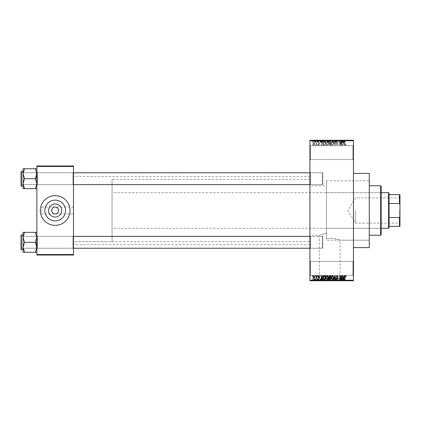 <?xml version="1.0" encoding="UTF-8"?>
<svg xmlns="http://www.w3.org/2000/svg" width="421" height="421" viewBox="0 0 421 421"><rect width="100%" height="100%" fill="white"/><g stroke="black" fill="none" stroke-linecap="round" stroke-linejoin="round"><path stroke-width="0.32" stroke-dasharray="2.1 1.58" d="M352.956 261.446L353.451 260.952L353.451 275.792L353.451 260.952L353.451 275.792L353.451 260.952L352.956 261.446L352.956 275.297L353.451 275.792L352.956 275.297L352.956 261.446L352.956 275.297L352.956 261.446L310.419 261.446L309.924 260.952L309.924 275.792L309.924 260.952L309.924 275.792L309.924 260.952L310.419 261.446L310.419 275.297L309.924 275.792L310.419 275.297L352.956 275.297L310.419 275.297L310.419 261.446L310.419 275.297L310.419 261.446L352.956 261.446M352.956 145.703L353.451 145.208L353.451 160.048L353.451 145.208L353.451 160.048L353.451 145.208L352.956 145.703L352.956 159.554L353.451 160.048L352.956 159.554L352.956 145.703L352.956 159.554L352.956 145.703L310.419 145.703L309.924 145.208L309.924 160.048L309.924 145.208L309.924 160.048L309.924 145.208L310.419 145.703L310.419 159.554L309.924 160.048L310.419 159.554L352.956 159.554L310.419 159.554L310.419 145.703L310.419 159.554L310.419 145.703L352.956 145.703M319.344 280.544L340.079 280.544L319.344 280.544L319.344 235.234L326.486 233.187L319.344 235.234L309.924 235.234L309.924 185.766L326.486 185.766L326.486 238.496L326.486 180.82L369.28 180.82L369.28 240.18L369.28 180.82L326.486 180.82L326.486 238.496C332.932 237.533 340.31 240.202 340.079 240.18C340.289 240.196 332.948 237.533 326.486 238.496L326.486 185.766M340.079 280.544L340.079 240.18L369.28 240.18L369.28 180.82L369.28 240.18L326.486 240.18L326.486 180.82L326.486 240.18M344.552 280.544L314.871 280.544L344.552 280.739M36.88 252.263L36.88 235.876L36.88 252.263L35.338 252.263L36.88 247.285L35.338 242.307L36.88 247.285L35.338 252.263L36.88 252.263L36.88 247.285L36.88 252.263L35.338 252.263L36.88 247.285L36.88 242.307L36.88 248.737L37.374 248.243L72.986 248.243L73.48 248.737L72.986 248.243L37.374 248.243L36.88 248.737L36.88 235.876L37.374 236.37L37.374 248.243L37.374 236.37L37.374 248.243L37.374 236.37L72.986 236.37L72.986 248.243L72.986 236.37L72.986 248.243L72.986 236.37L73.48 235.876L73.48 248.737L73.48 235.876L73.48 248.737L73.48 235.876L72.986 236.37L37.374 236.37L36.88 235.876L36.88 248.737L36.88 235.876L36.88 248.737L36.88 235.876L36.88 242.307L36.88 237.328L35.338 232.35L24.571 232.35L23.029 237.328L24.571 242.307L23.029 247.285L24.571 252.263L23.029 252.263L23.029 232.35L24.571 232.35L23.029 237.328L23.029 242.307L23.029 234.886L23.029 249.727L23.029 234.886L23.029 249.727L23.029 242.307L23.029 247.285L24.571 242.307L23.029 237.328L24.571 232.35L23.029 232.35L36.88 232.35L36.88 237.328L36.88 232.35L35.338 232.35L36.88 237.328L36.88 247.285L35.338 242.307L36.88 237.328L35.338 242.307L24.571 242.307L23.029 247.285L24.571 252.263L23.029 247.285L23.029 237.328L24.571 242.307L35.338 242.307L36.88 237.328L35.338 232.35L24.571 232.35M35.338 168.737L36.88 173.715L35.338 178.693L36.88 173.715L36.88 185.124L37.374 184.63L72.986 184.63L73.48 185.124L72.986 184.63L37.374 184.63L36.88 185.124L36.88 172.263L37.374 172.757L37.374 184.63L37.374 172.757L37.374 184.63L37.374 172.757L72.986 172.757L72.986 184.63L72.986 172.757L72.986 184.63L72.986 172.757L73.48 172.263L73.48 185.124L73.48 172.263L73.48 185.124L73.48 172.263L72.986 172.757L37.374 172.757L36.88 172.263L36.88 185.124L36.88 172.263L36.88 185.124L36.88 172.263L36.88 183.672L35.338 178.693L24.571 178.693L23.029 183.672L23.029 178.693L23.029 186.114L23.029 171.273L23.029 178.693L23.029 173.715L24.571 178.693L23.029 183.672L24.571 188.65L23.029 188.65L24.571 188.65L23.029 183.672L23.029 188.65L35.338 188.65L36.88 183.672L36.88 188.65L35.338 188.65L36.88 183.672L36.88 173.715L35.338 168.737L24.571 168.737L23.029 173.715L23.029 168.737L24.571 168.737L23.029 173.715L24.571 178.693L23.029 173.715L24.571 168.737L23.029 168.737L36.88 168.737L36.88 185.124L36.88 178.693L36.88 183.672L35.338 178.693L36.88 173.715L36.88 168.737L35.338 168.737L36.88 168.737L36.88 173.715L35.338 168.737L24.571 168.737M310.419 184.63L309.924 185.124L309.924 172.263L309.924 185.124L309.924 172.263L309.924 185.124L310.419 184.63L310.419 172.757L309.924 172.263L310.419 172.757L310.419 184.63L310.419 172.757L310.419 184.63L322.786 184.63L310.419 184.63M310.419 248.243L309.924 248.737L309.924 235.876L309.924 248.737L309.924 235.876L309.924 248.737L310.419 248.243L310.419 236.37L309.924 235.876L310.419 236.37L310.419 248.243L310.419 236.37L310.419 248.243L322.786 248.243L310.419 248.243M322.786 172.757L310.419 172.757L322.786 172.757L322.786 184.63L322.786 172.757M322.786 236.37L310.419 236.37L322.786 236.37L322.786 248.243L322.786 236.37M353.451 173.399L353.451 247.601L353.451 173.399M309.924 241.665L309.924 179.335L309.924 241.665L73.48 241.665L73.48 179.335L73.48 241.665L73.48 179.335L73.48 241.665L112.065 241.665L112.065 179.335L112.065 241.665M309.924 179.335L112.065 179.335M309.924 244.633L309.924 176.367L309.924 244.633L73.48 244.633L73.48 176.367L73.48 244.633M309.924 176.367L73.48 176.367M73.48 213.963L73.48 207.037L73.48 213.963L41.826 213.963L41.826 207.037L41.826 213.963M73.48 207.037L41.826 207.037M55.183 207.037C56.819 206.843 57.972 207.995 58.645 210.5C57.972 213.005 56.819 214.157 55.183 213.963C53.546 214.157 52.388 213.005 51.72 210.5C52.388 207.995 53.546 206.843 55.183 207.037M55.183 200.133A10.367 10.367 0 0 0 44.815 210.5A10.367 10.367 0 0 0 55.183 220.867A10.367 10.367 0 0 0 65.55 210.5A10.367 10.367 0 0 0 55.183 200.133M55.183 195.66A14.84 14.84 0 0 0 40.342 210.5A14.84 14.84 0 0 0 55.183 225.34A14.84 14.84 0 0 0 70.018 210.5A14.84 14.84 0 0 0 55.183 195.66M309.924 185.766L309.924 235.234M313.903 145.25L314.782 143.945L313.903 142.645L313.029 143.919L313.903 145.25L314.782 143.945L313.903 142.645L313.029 143.919L313.903 145.25M316.492 145.208L316.803 145.208L316.803 142.687L316.492 143.093L316.113 142.645L315.813 142.777L316.429 143.387L316.492 145.208L316.803 145.208L316.803 142.687L316.492 143.093L315.813 142.777L316.429 143.387L316.492 145.208M318.96 145.25L319.728 144.44L318.939 144.892L318.513 144.503L319.681 143.361L318.971 142.645L318.244 143.361L318.96 143.003L319.365 143.308L318.197 144.44L318.96 145.25L319.728 144.44L318.939 144.892L318.592 144.271L319.681 143.361L318.971 142.645L318.244 143.361L318.96 143.003L319.365 143.308L318.197 144.44L318.96 145.25M324.559 145.208L325.486 145.208L325.486 141.745L324.102 141.809L323.37 143.456C323.286 144.44 323.686 145.024 324.559 145.208L325.486 145.208L325.486 141.745L324.102 141.809L323.37 143.456C323.286 144.44 323.686 145.024 324.559 145.208M329.68 145.208L330.653 145.208L330.653 141.745L329.675 141.745L328.812 142.614L329.148 143.34L328.722 144.187L329.68 145.208L330.653 145.208L330.653 141.745L329.675 141.745L328.812 142.614L329.148 143.34L328.722 144.187L329.68 145.208M334.732 145.208L335.037 145.208L335.974 141.745L335.648 141.745L334.905 144.803L334.074 141.745L333.742 141.745L334.732 145.208L335.037 145.208L335.974 141.745L335.648 141.745L334.905 144.803L334.074 141.745L333.742 141.745L334.732 145.208M341.447 145.208L341.763 145.208L341.763 141.745L341.426 141.745L340.1 144.519L340.1 141.745L339.784 141.745L339.784 145.208L340.121 145.208L341.447 142.435L341.447 145.208L341.763 145.208L341.763 141.745L341.426 141.745L340.1 144.519L340.1 141.745L339.784 141.745L339.784 145.208L340.121 145.208L341.447 142.435L341.447 145.208M345.936 145.008L346.125 144.171L345.425 144.845L345.088 144.587L345.046 141.745L344.731 141.745L344.731 144.093L345.441 145.25L345.936 145.008L346.125 144.171L345.425 144.845L345.088 144.587L345.046 141.745L344.731 141.745L344.731 144.093L345.441 145.25L345.936 145.008M309.924 280.244L309.924 280.739L353.451 280.739L353.451 280.244L309.924 280.244L309.924 140.756L353.451 140.756L353.451 140.261L309.924 140.261L309.924 140.756M353.451 280.244L353.451 140.756M344.083 145.208L344.415 145.208L343.457 141.745L343.126 141.745L342.12 145.208L342.452 145.208L342.726 144.171L343.815 144.171L344.083 145.208L344.415 145.208L343.457 141.745L343.126 141.745L342.12 145.208L342.452 145.208L342.726 144.171L343.815 144.171L344.083 145.208M337.258 145.25L338.3 144.082L337.226 144.845L336.589 144.256L338.21 142.645L337.316 141.698L336.363 142.735L337.305 142.103L337.795 143.014L336.753 143.424L336.274 144.245L337.258 145.25L338.3 144.082L337.226 144.845L336.589 144.256L338.21 142.645L337.316 141.698L336.363 142.735L337.305 142.103L337.895 142.661L336.274 144.245L337.258 145.25M333.222 144.708L333.532 143.519C333.6 142.54 333.195 141.93 332.316 141.698L331.106 143.477L331.416 144.724L332.316 145.25L333.222 144.708L333.532 143.519C333.6 142.54 333.195 141.93 332.316 141.698L331.106 143.477L331.416 144.724L332.316 145.25L333.222 144.708M328.048 144.708L328.359 143.519C328.427 142.54 328.022 141.93 327.143 141.698L325.933 143.477L326.243 144.724L327.149 145.25L328.048 144.708L328.359 143.519C328.427 142.54 328.022 141.93 327.143 141.698L325.933 143.477L326.243 144.724L327.149 145.25L328.048 144.708M322.86 145.208L323.191 145.208L322.233 141.745L321.902 141.745L320.897 145.208L321.228 145.208L321.497 144.171L322.586 144.171L322.86 145.208L323.191 145.208L322.233 141.745L321.902 141.745L320.897 145.208L321.228 145.208L321.497 144.171L322.586 144.171L322.86 145.208M317.387 145.208L317.702 145.208L317.702 144.713L317.387 144.713L317.387 145.208L317.702 145.208L317.702 144.713L317.387 144.713L317.387 145.208M315.229 145.208L315.545 145.208L315.545 144.713L315.229 144.713L315.229 145.208L315.545 145.208L315.545 144.713L315.229 144.713L315.229 145.208M312.261 145.208L312.577 145.208L312.577 144.713L312.261 144.713L312.261 145.208L312.577 145.208L312.577 144.713L312.261 144.713L312.261 145.208M314.24 140.261L314.555 140.261L314.24 140.261L314.24 142.24L314.555 142.24L314.555 140.261L314.555 142.24L314.24 142.24L314.24 140.261M315.124 142.24L315.503 142.24L315.503 140.261L315.813 140.261L314.824 140.261L315.503 140.261L315.503 142.24L315.813 142.24L315.813 140.261L315.813 142.24L315.503 142.24L315.503 140.261L315.503 142.24L315.124 142.24L315.124 140.261M316.397 140.261L316.713 140.261L316.397 140.261L316.397 142.24L316.713 142.24L316.713 140.261L316.713 142.24L316.397 142.24L316.397 140.261M317.208 140.261L318.739 140.261L317.208 140.261L317.208 142.24L317.971 142.24L317.971 140.261L317.95 142.24L318.739 142.24L318.739 140.261M321.597 140.261L319.907 140.261L321.597 140.261L321.597 142.24L321.87 142.24L321.87 140.261M327.37 142.24L324.944 142.24L326.159 142.24L326.159 140.261L327.37 140.261L324.944 140.261L327.059 140.261L326.159 140.261L326.159 142.24L327.059 142.24L327.059 140.261L327.059 142.24L327.37 142.24L327.37 140.261M330.117 142.24L332.543 142.24L331.327 142.24L331.327 140.261L332.543 140.261L330.117 140.261L332.227 140.261L330.427 140.261L331.327 140.261L331.327 142.24L330.117 142.24L330.117 140.261M344.452 140.261L343.741 140.261L344.452 140.261L344.452 142.24L344.946 142.24L344.946 140.261M342.826 140.261L341.131 140.261L342.826 140.261L342.826 142.24L343.094 142.24L343.094 140.261M340.436 142.24L338.794 142.24L340.457 142.24L340.457 140.261L338.794 140.261L340.457 140.261L340.457 142.24L340.773 142.24L340.773 140.261L340.773 142.24L340.436 142.24L340.436 140.261M335.284 140.261L337.31 140.261L335.284 140.261L335.284 142.24L336.268 142.24L336.268 140.261M332.753 140.261L334.984 140.261L332.753 140.261L332.753 142.24L333.742 142.24L333.742 140.261M327.733 140.261L329.664 140.261L327.733 140.261L327.733 142.24L329.664 142.24L329.664 140.261L329.664 142.24L328.685 142.24L328.685 140.261L329.348 140.261L328.138 140.261L329.348 140.261L328.685 140.261L328.685 142.24L327.822 142.24L327.822 140.261M322.381 140.261L324.496 140.261L322.381 140.261L322.381 142.24L323.57 142.24L323.57 140.261M312.04 140.261L313.792 140.261L312.04 140.261L312.04 142.24L312.914 142.24L312.914 140.261L312.35 140.261L313.477 140.261L312.908 140.261L312.914 142.24L313.792 142.24L313.792 140.261M314.24 280.739L314.555 280.739L314.24 280.739L314.24 278.76L314.555 278.76L314.555 280.739L314.555 278.76L314.24 278.76L314.24 280.739M316.397 280.739L316.713 280.739L316.397 280.739L316.397 278.76L316.713 278.76L316.713 280.739L316.713 278.76L316.397 278.76L316.397 280.739M321.87 280.739L319.907 280.739L321.87 280.739L321.87 278.76L322.202 278.76L322.202 280.739M327.37 278.76L324.944 278.76L327.059 278.76L327.059 280.739L327.37 280.739L324.944 280.739L327.059 280.739L325.259 280.739L327.059 280.739L327.059 278.76L327.37 278.76L327.37 280.739M332.543 278.76L331.327 278.76L332.232 278.76L332.227 280.739L332.543 280.739L330.117 280.739L332.232 280.739L331.332 280.739L332.227 280.739L332.232 278.76L332.543 278.76L332.543 280.739M336.268 280.739L337.31 280.739L335.284 280.739L336.268 280.739L336.268 278.76L337.31 278.76L337.31 280.739M343.094 280.739L341.131 280.739L343.094 280.739L343.094 278.76L343.425 278.76L343.425 280.739M344.946 280.739L343.741 280.739L344.946 280.739L344.946 278.76L345.136 280.739M340.436 278.76L338.794 278.76L340.457 278.76L340.457 280.739L338.794 280.739L340.457 280.739L340.457 278.76L340.773 278.76L340.773 280.739L340.773 278.76L340.436 278.76L340.436 280.739M333.742 280.739L334.984 280.739L332.753 280.739L333.742 280.739L333.742 278.76L334.048 278.76L334.048 280.739L334.037 278.76L334.984 278.76L334.984 280.739M327.822 278.76L328.69 278.76L328.685 280.739L329.664 280.739L327.733 280.739L329.348 280.739L328.138 280.739L329.348 280.739L328.685 280.739L328.685 278.76L329.664 278.76L329.664 280.739L329.664 278.76L327.822 278.76L327.822 280.739M323.57 280.739L322.381 280.739L323.57 280.739L323.57 278.76L324.496 278.76L324.496 280.739L324.496 278.76L323.112 278.76L323.112 280.739M318.739 278.76L317.95 278.76L317.95 280.739L318.739 280.739L317.208 280.739L317.971 280.739L317.971 278.76L318.739 278.76L318.739 280.739M315.124 278.76L315.503 278.76L315.503 280.739L315.813 280.739L314.824 280.739L315.503 280.739L315.503 278.76L315.813 278.76L315.813 280.739L315.813 278.76L315.503 278.76L315.503 280.739L315.503 278.76L315.124 278.76L315.124 280.739M313.792 278.76L312.914 278.76L312.914 280.739L313.792 280.739L312.04 280.739L313.477 280.739L312.908 280.739L312.914 278.76L313.792 278.76L313.792 280.739M36.88 254.526L36.88 255.021L73.48 255.021L73.48 254.526L36.88 254.526L36.88 166.474L73.48 166.474L73.48 165.979L36.88 165.979L36.88 166.474M73.48 254.526L73.48 166.474M369.28 247.601L369.28 173.399M345.136 278.76L344.82 278.76L344.82 280.739M344.82 278.76L344.436 278.76L344.436 280.739M344.436 278.76L344.099 278.76L344.099 280.739M344.099 278.76L344.057 280.739L344.057 278.76L343.741 278.76L343.741 280.739L343.741 278.76L344.452 278.76L344.452 280.739M344.452 278.76L344.946 278.76M343.425 278.76L342.468 278.76L342.468 280.739M342.468 278.76L342.136 278.76L342.136 280.739M342.136 278.76L341.131 278.76L341.131 280.739M341.131 278.76L341.463 278.76L341.463 280.739M341.463 278.76L341.736 278.76L341.736 280.739M341.736 278.76L342.826 278.76L342.826 280.739M342.826 278.76L343.094 278.76M342.278 278.76L342.715 278.76L341.841 278.76L342.278 278.76L342.278 280.739L342.715 280.739L342.278 280.739M342.426 278.76L342.426 280.739M342.715 278.76L342.715 280.739M341.841 278.76L341.841 280.739M339.11 278.76L339.11 280.739L339.11 278.76M338.794 278.76L338.794 280.739L338.794 278.76M339.131 278.76L339.131 280.739M337.31 278.76L336.995 278.76L336.995 280.739M336.995 278.76L336.237 278.76L336.237 280.739M336.237 278.76L335.6 278.76L335.6 280.739M335.6 278.76L337.221 278.76L337.221 280.739M337.221 278.76L336.326 278.76L336.326 280.739L336.316 278.76L335.374 278.76L335.374 280.739M335.374 278.76L335.69 278.76L335.69 280.739M335.69 278.76L336.905 278.76L336.905 280.739M336.905 278.76L336.805 280.739M336.805 278.76L335.763 278.76L335.763 280.739M335.763 278.76L335.284 278.76L335.284 280.739M335.284 278.76L336.268 278.76M334.984 278.76L334.658 278.76L334.658 280.739M334.658 278.76L333.916 278.76L333.916 280.739M333.916 278.76L333.085 278.76L333.085 280.739M333.085 278.76L332.753 278.76L332.753 280.739M332.753 278.76L333.742 278.76M330.117 278.76L331.327 278.76L331.327 280.739L330.427 280.739L331.327 280.739L331.327 278.76L330.117 278.76L330.117 280.739M330.427 278.76L330.427 280.739L330.427 278.76L331.327 278.76L330.427 278.76M332.227 278.76L331.332 278.76L332.227 278.76M331.327 278.76L331.327 280.739L331.332 278.76M330.564 278.76L330.564 280.739M328.159 278.76L328.159 280.739M327.733 278.76L327.733 280.739M328.727 278.76L328.048 278.76L328.727 278.76L328.727 280.739M328.801 278.76L328.138 278.76L328.801 278.76L328.801 280.739M329.348 278.76L329.348 280.739L329.348 278.76M328.138 278.76L328.138 280.739M328.427 278.76L328.427 280.739M328.048 278.76L328.048 280.739M328.359 278.76L328.359 280.739M326.154 278.76L326.154 280.739L326.154 278.76L327.059 278.76L326.159 278.76L326.159 280.739L326.159 278.76L325.259 278.76L325.254 280.739L325.259 278.76L326.154 278.76M324.944 278.76L324.944 280.739M325.391 278.76L325.391 280.739M323.112 278.76L322.381 278.76L322.381 280.739M322.381 278.76L323.57 278.76M323.623 278.76L322.697 278.76L323.623 278.76L323.623 280.739L324.181 280.739L322.697 280.739L323.623 280.739L323.612 278.76L323.612 280.739M324.181 278.76L324.181 280.739L324.181 278.76M323.175 278.76L323.175 280.739M322.697 278.76L322.697 280.739M322.823 278.76L322.823 280.739M322.202 278.76L321.244 278.76L321.244 280.739M321.244 278.76L320.913 278.76L320.913 280.739M320.913 278.76L319.907 278.76L319.907 280.739M319.907 278.76L320.239 278.76L320.239 280.739M320.239 278.76L320.507 278.76L320.507 280.739M320.507 278.76L321.597 278.76L321.597 280.739M321.597 278.76L321.87 278.76M321.055 278.76L320.618 278.76L321.055 278.76L321.055 280.739L321.491 280.739L320.618 280.739L321.055 280.739M321.197 278.76L321.197 280.739M321.491 278.76L321.491 280.739M320.618 278.76L320.618 280.739M318.423 278.76L318.423 280.739M317.523 278.76L318.692 278.76L317.255 278.76L317.971 278.76L317.523 278.76L317.523 280.739M317.602 278.76L317.602 280.739M318.692 278.76L318.692 280.739M317.981 278.76L317.981 280.739M317.255 278.76L317.255 280.739M317.571 278.76L317.571 280.739M317.971 278.76L317.208 278.76L317.971 278.76L317.971 280.739M318.376 278.76L318.376 280.739M318.276 278.76L318.276 280.739M317.208 278.76L317.208 280.739M314.824 278.76L314.824 280.739M314.913 278.76L314.913 280.739M315.145 278.76L315.145 280.739M315.44 278.76L315.44 280.739M312.04 278.76L312.914 278.76L312.04 278.76L312.04 280.739M312.35 278.76L313.477 278.76L312.35 278.76L312.35 280.739M312.924 278.76L312.924 280.739M313.477 278.76L313.477 280.739M312.908 278.76L312.908 280.739M344.946 142.24L345.136 140.261M345.136 142.24L344.82 142.24L344.82 140.261M344.82 142.24L344.436 142.24L344.436 140.261M344.436 142.24L344.099 142.24L344.099 140.261M344.099 142.24L344.057 140.261L344.057 142.24L343.741 142.24L343.741 140.261L343.741 142.24L344.452 142.24M343.094 142.24L343.425 142.24L343.425 140.261M343.425 142.24L342.468 142.24L342.468 140.261M342.468 142.24L342.136 142.24L342.136 140.261M342.136 142.24L341.131 142.24L341.131 140.261M341.131 142.24L341.463 142.24L341.463 140.261M341.463 142.24L341.736 142.24L341.736 140.261M341.736 142.24L342.826 142.24M342.278 142.24L342.715 142.24L341.841 142.24L342.278 142.24L342.278 140.261L342.715 140.261L342.278 140.261M342.426 142.24L342.426 140.261M342.715 142.24L342.715 140.261M341.841 142.24L341.841 140.261M339.11 142.24L339.11 140.261L339.11 142.24M338.794 142.24L338.794 140.261L338.794 142.24M339.131 142.24L339.131 140.261M336.268 142.24L337.31 142.24L337.31 140.261M337.31 142.24L336.995 142.24L336.995 140.261M336.995 142.24L336.237 142.24L336.237 140.261M336.237 142.24L335.6 142.24L335.6 140.261M335.6 142.24L337.221 142.24L337.221 140.261M337.221 142.24L336.326 142.24L336.326 140.261L336.316 142.24L335.374 142.24L335.374 140.261M335.374 142.24L335.69 142.24L335.69 140.261M335.69 142.24L336.905 142.24L336.905 140.261M336.905 142.24L336.805 140.261M336.805 142.24L335.763 142.24L335.763 140.261M335.763 142.24L335.284 142.24M333.742 142.24L334.048 142.24L334.048 140.261L334.037 142.24L334.984 142.24L334.984 140.261M334.984 142.24L334.658 142.24L334.658 140.261M334.658 142.24L333.916 142.24L333.916 140.261M333.916 142.24L333.085 142.24L333.085 140.261M333.085 142.24L332.753 142.24M332.232 142.24L332.232 140.261L332.227 142.24L330.427 142.24L330.427 140.261L330.427 142.24L332.227 142.24M332.543 142.24L332.543 140.261M331.327 142.24L331.327 140.261L331.332 142.24M330.564 142.24L330.564 140.261M327.822 142.24L328.159 142.24L328.159 140.261M328.159 142.24L327.733 142.24M328.727 142.24L328.048 142.24L328.727 142.24L328.727 140.261M328.801 142.24L328.138 142.24L328.801 142.24L328.801 140.261M329.348 142.24L329.348 140.261L329.348 142.24M328.138 142.24L328.138 140.261M328.427 142.24L328.427 140.261M328.048 142.24L328.048 140.261M328.359 142.24L328.359 140.261M326.154 142.24L326.154 140.261L326.154 142.24L327.059 142.24L325.259 142.24L325.254 140.261L325.259 142.24L326.154 142.24M324.944 142.24L324.944 140.261M325.391 142.24L325.391 140.261M323.57 142.24L324.496 142.24L324.496 140.261L324.496 142.24L323.112 142.24L323.112 140.261M323.112 142.24L322.381 142.24M323.623 142.24L322.697 142.24L323.623 142.24L323.623 140.261L324.181 140.261L322.697 140.261L323.623 140.261L323.612 142.24L323.612 140.261M324.181 142.24L324.181 140.261L324.181 142.24M323.175 142.24L323.175 140.261M322.697 142.24L322.697 140.261M322.823 142.24L322.823 140.261M321.87 142.24L322.202 142.24L322.202 140.261M322.202 142.24L321.244 142.24L321.244 140.261M321.244 142.24L320.913 142.24L320.913 140.261M320.913 142.24L319.907 142.24L319.907 140.261M319.907 142.24L320.239 142.24L320.239 140.261M320.239 142.24L320.507 142.24L320.507 140.261M320.507 142.24L321.597 142.24M321.055 142.24L320.618 142.24L321.055 142.24L321.055 140.261L321.491 140.261L320.618 140.261L321.055 140.261M321.197 142.24L321.197 140.261M321.491 142.24L321.491 140.261M320.618 142.24L320.618 140.261M318.739 142.24L318.423 142.24L318.423 140.261M318.423 142.24L317.523 142.24L317.523 140.261M317.523 142.24L317.602 140.261M317.602 142.24L318.692 142.24L318.692 140.261M318.692 142.24L317.981 142.24L317.981 140.261M317.981 142.24L317.255 142.24L317.255 140.261M317.255 142.24L317.571 142.24L317.571 140.261M317.571 142.24L317.971 142.24L317.971 140.261M317.971 142.24L318.376 142.24L318.376 140.261M318.376 142.24L318.276 140.261M318.276 142.24L317.208 142.24M314.824 142.24L314.824 140.261M314.913 142.24L314.913 140.261M315.145 142.24L315.145 140.261M315.44 142.24L315.44 140.261M313.792 142.24L312.04 142.24M312.35 142.24L313.477 142.24L312.35 142.24L312.35 140.261M312.924 142.24L312.924 140.261M313.477 142.24L313.477 140.261M312.908 142.24L312.908 140.261M343.268 142.103L343.704 143.766L342.831 143.766L343.268 142.103L343.704 143.766L342.831 143.766L343.268 142.103M331.553 142.687L332.316 142.103L333.216 143.524L332.322 144.845L331.416 143.466L331.553 142.687L332.316 142.103L333.216 143.524L332.322 144.845L331.416 143.466L331.553 142.687M329.717 143.587L330.338 143.587L330.338 144.803L329.348 144.761L329.038 144.192L330.338 143.587L330.338 144.803L329.348 144.761L329.038 144.192L329.717 143.587M329.79 142.151L330.338 142.151L330.338 143.182L329.417 143.151L329.127 142.672L330.338 142.151L330.338 143.182L329.417 143.151L329.127 142.672L329.79 142.151M326.38 142.687L327.143 142.103L328.048 143.524L327.149 144.845L326.249 143.466L326.38 142.687L327.143 142.103L328.048 143.524L327.149 144.845L326.249 143.466L326.38 142.687M324.612 142.151L325.17 142.151L325.17 144.803L323.812 144.298L323.686 143.45L324.165 142.219L325.17 142.151L325.17 144.803L323.812 144.298L323.686 143.45L324.165 142.219L324.612 142.151M322.044 142.103L322.481 143.766L321.607 143.766L322.044 142.103L322.481 143.766L321.607 143.766L322.044 142.103M313.34 143.945L313.913 143.003L314.466 143.945L313.898 144.892L313.34 143.945L313.913 143.003L314.466 143.945L313.898 144.892L313.34 143.945M345.936 275.992L346.125 276.829L345.425 276.155L345.088 276.413L345.046 279.255L344.731 279.255L344.731 276.907L345.441 275.75L345.936 275.992M344.083 275.792L344.415 275.792L343.457 279.255L343.126 279.255L342.12 275.792L342.452 275.792L342.726 276.829L343.815 276.829L344.083 275.792M343.268 278.897L343.704 277.234L342.831 277.234L343.268 278.897M341.447 275.792L341.763 275.792L341.763 279.255L341.426 279.255L340.1 276.481L340.1 279.255L339.784 279.255L339.784 275.792L340.121 275.792L341.447 278.565L341.447 275.792M337.258 275.75L338.3 276.918L337.226 276.155L336.589 276.744L338.21 278.355L337.316 279.302L336.363 278.265L337.305 278.897L337.795 277.986L336.753 277.576L336.274 276.755L337.258 275.75M334.732 275.792L335.037 275.792L335.974 279.255L335.648 279.255L334.905 276.197L334.074 279.255L333.742 279.255L334.732 275.792M333.222 276.292L333.532 277.481C333.6 278.46 333.195 279.07 332.316 279.302L331.106 277.523L331.416 276.276L332.316 275.75L333.222 276.292M331.553 278.313L332.316 278.897L333.216 277.476L332.322 276.155L331.416 277.534L331.553 278.313M329.68 275.792L330.653 275.792L330.653 279.255L329.675 279.255L328.812 278.386L329.148 277.66L328.722 276.813L329.68 275.792M329.717 277.413L330.338 277.413L330.338 276.197L329.348 276.239L329.038 276.808L329.717 277.413M329.79 278.849L330.338 278.849L330.338 277.818L329.417 277.849L329.127 278.328L329.79 278.849M328.048 276.292L328.359 277.481C328.427 278.46 328.022 279.07 327.143 279.302L325.933 277.523L326.243 276.276L327.149 275.75L328.048 276.292M326.38 278.313L327.143 278.897L328.048 277.476L327.149 276.155L326.249 277.534L326.38 278.313M324.559 275.792L325.486 275.792L325.486 279.255L324.102 279.191L323.37 277.544C323.286 276.56 323.686 275.976 324.559 275.792M324.612 278.849L325.17 278.849L325.17 276.197L323.812 276.702L323.686 277.55L324.165 278.781L324.612 278.849M322.86 275.792L323.191 275.792L322.233 279.255L321.902 279.255L320.897 275.792L321.228 275.792L321.497 276.829L322.586 276.829L322.86 275.792M322.044 278.897L322.481 277.234L321.607 277.234L322.044 278.897M318.96 275.75L319.728 276.56L318.939 276.108L318.513 276.497L319.681 277.639L318.971 278.355L318.244 277.639L318.96 277.997L319.365 277.692L318.197 276.56L318.96 275.75M317.387 275.792L317.702 275.792L317.702 276.287L317.387 276.287L317.387 275.792M316.492 275.792L316.803 275.792L316.803 278.313L316.492 277.907L316.113 278.355L315.813 278.223L316.429 277.613L316.492 275.792M315.229 275.792L315.545 275.792L315.545 276.287L315.229 276.287L315.229 275.792M313.903 275.75L314.782 277.055L313.903 278.355L313.029 277.081L313.903 275.75M313.34 277.055L313.913 277.997L314.466 277.055L313.898 276.108L313.34 277.055M312.261 275.792L312.577 275.792L312.577 276.287L312.261 276.287L312.261 275.792M380.658 229.792L380.658 191.208L380.658 229.792L381.152 229.792L381.152 191.208L381.152 229.792M380.658 191.208L381.152 191.208M381.152 234.739L381.152 186.261M380.658 185.766L380.658 235.234M369.28 235.234L369.28 185.766L369.28 235.234M326.486 228.308L326.486 192.692L326.486 228.308L380.658 228.308L380.658 192.692L380.658 228.308M326.486 192.692L380.658 192.692M36.385 242.307L36.385 248.243L36.385 242.307M21.05 242.307L21.05 235.181L21.05 249.427L21.345 249.727L21.345 234.886L21.345 242.307L21.345 234.886L21.05 235.181L21.05 242.307M21.545 242.307L21.545 248.243L21.545 242.307M35.338 252.263L24.571 252.263M322.786 237.039L322.786 247.748L322.786 237.039M322.291 248.053L322.291 236.37L322.291 248.053M21.05 247.574L21.05 236.865L21.05 247.574M21.05 183.961L21.05 173.252L21.05 183.961M21.545 172.947L21.545 184.63L21.545 172.947M322.786 173.426L322.786 184.135L322.786 173.426M322.291 184.44L322.291 172.757L322.291 184.44M399.95 210.5L399.95 223.409L399.95 210.5M399.655 210.5L399.655 223.114L399.655 210.5M355.429 210.5L355.429 223.114L355.429 210.5M389.067 227.814L389.067 193.186M388.572 192.692L388.572 228.308M112.065 210.5L112.065 228.308L112.065 210.5M389.067 203.485L399.455 203.485L399.95 204.816L399.95 194.67L399.455 194.67L399.455 203.485M389.067 226.33L399.95 226.33L399.95 204.816M399.95 216.184L399.455 217.515L399.455 226.33M389.067 217.515L399.455 217.515M389.067 194.67L399.455 194.67M36.385 178.693L36.385 172.757L36.385 178.693M21.345 171.273L21.05 171.573L21.05 185.819L21.05 172.263L21.05 185.819L21.345 186.114L21.345 171.273L21.345 186.114L21.345 171.273L23.029 171.273L23.029 186.114L23.029 171.273M21.545 178.693L21.545 172.757L21.545 178.693M35.338 188.65L36.88 188.65L36.88 183.672L35.338 188.65L24.571 188.65L23.029 183.672L23.029 173.715L23.029 183.672L24.571 178.693L35.338 178.693L36.88 183.672L36.88 188.65L24.571 188.65M35.338 242.307L24.571 242.307M35.338 232.35L36.88 232.35L36.88 237.328L36.88 232.35M23.029 237.328L23.029 232.35L23.029 237.328M23.029 252.263L23.029 247.285L23.029 252.263M35.338 178.693L24.571 178.693M36.88 188.65L36.88 168.737M23.029 183.672L23.029 188.65L23.029 183.672M23.029 168.737L23.029 173.715L23.029 168.737M344.057 278.76L344.057 280.739M342.099 278.76L342.099 280.739M336.384 278.76L336.384 280.739M336.311 278.76L336.311 280.739M333.779 278.76L333.779 280.739M328.69 278.76L328.69 280.739M328.759 278.76L328.759 280.739M320.876 278.76L320.876 280.739M317.913 278.76L317.913 280.739L317.918 278.76M344.057 142.24L344.057 140.261M342.099 142.24L342.099 140.261M336.384 142.24L336.384 140.261M336.311 142.24L336.311 140.261M333.779 142.24L333.779 140.261M328.69 142.24L328.69 140.261M328.759 142.24L328.759 140.261M320.876 142.24L320.876 140.261M317.913 142.24L317.913 140.261L317.918 142.24M21.345 242.307L21.345 249.727L21.345 242.307M73.48 248.243L21.545 248.243L21.05 247.748L21.545 248.243L36.385 248.243L36.88 248.737L36.385 248.243L21.545 248.243L21.05 248.737L21.545 248.243L309.924 248.243M73.48 236.37L21.545 236.37L36.385 236.37L36.88 235.876L36.385 236.37L21.545 236.37L21.05 235.876L21.545 236.37L309.924 236.37M322.786 247.748L322.291 248.243L322.786 247.748M21.05 236.865L21.545 236.37L21.05 236.865M322.786 236.865L322.291 236.37L322.786 236.865M309.924 172.757L322.291 172.757L322.786 173.252L322.291 172.757L21.545 172.757L21.05 173.252L21.545 172.757L73.48 172.757M309.924 184.63L21.545 184.63L21.05 184.135L21.545 184.63L73.48 184.63M322.786 184.135L322.291 184.63L322.786 184.135M399.95 197.591L399.655 197.886L355.429 197.886L347.851 210.5L355.429 223.114L399.655 223.114L399.95 223.409M381.152 192.692L112.065 192.692M381.152 228.308L112.065 228.308M36.385 172.757L36.88 172.263L36.385 172.757L21.545 172.757L21.05 172.263L21.545 172.757L36.385 172.757M36.385 184.63L21.545 184.63L21.05 185.124L21.545 184.63L36.385 184.63L36.88 185.124L36.385 184.63M21.345 234.886L23.029 234.886M21.345 249.727L23.029 249.727M21.345 186.114L23.029 186.114"/><path stroke-width="0.63" d="M353.451 173.399L369.28 173.399L369.28 247.601L353.451 247.601M55.183 217.068A6.568 6.568 0 0 1 48.61 210.5A6.568 6.568 0 0 1 55.183 203.932A6.568 6.568 0 0 1 61.75 210.5A6.568 6.568 0 0 1 55.183 217.068M55.183 207.037A3.463 3.463 0 0 0 51.72 210.5A3.463 3.463 0 0 0 55.183 213.963A3.463 3.463 0 0 0 58.645 210.5A3.463 3.463 0 0 0 55.183 207.037M55.183 200.133A10.367 10.367 0 0 0 44.815 210.5A10.367 10.367 0 0 0 55.183 220.867A10.367 10.367 0 0 0 65.55 210.5A10.367 10.367 0 0 0 55.183 200.133M55.183 195.66A14.84 14.84 0 0 0 40.342 210.5A14.84 14.84 0 0 0 55.183 225.34A14.84 14.84 0 0 0 70.018 210.5A14.84 14.84 0 0 0 55.183 195.66M315.229 276.287L315.229 275.792L315.545 275.792L315.545 276.287L315.229 276.287M316.492 277.097L316.492 275.792L316.803 275.792L316.803 278.313L316.492 277.907L315.813 278.223L316.492 277.097M317.387 276.287L317.387 275.792L317.702 275.792L317.702 276.287L317.387 276.287M318.197 276.56L318.96 275.75L319.728 276.56L318.939 276.108L318.513 276.497L319.681 277.639L318.971 278.355L318.244 277.639L318.96 277.997L319.365 277.692L318.197 276.56M322.586 276.829L322.86 275.792L323.191 275.792L322.233 279.255L321.902 279.255L320.897 275.792L321.228 275.792L321.497 276.829L322.586 276.829M327.149 275.75L328.048 276.292L328.359 277.481C328.427 278.46 328.022 279.07 327.143 279.302L325.933 277.523L326.243 276.276L327.149 275.75M332.316 275.75L333.222 276.292L333.532 277.481C333.6 278.46 333.195 279.07 332.316 279.302L331.106 277.523L331.416 276.276L332.316 275.75M345.441 275.75L345.936 275.992L346.125 276.829L345.425 276.155L345.088 276.413L345.046 279.255L344.731 279.255L344.731 276.907L345.441 275.75M309.924 280.244L353.451 280.244L353.451 280.739L309.924 280.739L309.924 140.261L353.451 140.261L353.451 140.756L309.924 140.756M353.451 280.244L353.451 140.756M343.815 276.829L344.083 275.792L344.415 275.792L343.457 279.255L343.126 279.255L342.12 275.792L342.452 275.792L342.726 276.829L343.815 276.829M341.447 278.565L341.447 275.792L341.763 275.792L341.763 279.255L341.426 279.255L340.1 276.481L340.1 279.255L339.784 279.255L339.784 275.792L340.121 275.792L341.447 278.565M336.274 276.755L337.258 275.75L338.3 276.918L337.226 276.155L336.589 276.744L338.21 278.355L337.316 279.302L336.363 278.265L337.305 278.897L337.795 277.986L336.753 277.576L336.274 276.755M333.742 279.255L334.732 275.792L335.037 275.792L335.974 279.255L335.648 279.255L334.905 276.197L334.074 279.255L333.742 279.255M328.722 276.813L329.68 275.792L330.653 275.792L330.653 279.255L329.675 279.255L328.812 278.386L329.148 277.66L328.722 276.813M323.37 277.544C323.286 276.56 323.686 275.976 324.559 275.792L325.486 275.792L325.486 279.255L324.102 279.191L323.37 277.544M313.029 277.081L313.903 275.75L314.782 277.055L313.903 278.355L313.029 277.081M312.261 276.287L312.261 275.792L312.577 275.792L312.577 276.287L312.261 276.287M36.88 165.979L73.48 165.979L73.48 166.474L36.88 166.474L36.88 165.979M73.48 254.526L73.48 255.021L36.88 255.021L36.88 254.526L73.48 254.526L73.48 166.474M36.88 254.526L36.88 166.474M343.415 278.239L343.704 277.234L342.831 277.234L343.268 278.897L343.415 278.239M332.316 278.897L333.216 277.476L332.322 276.155L331.416 277.534L331.553 278.313L332.316 278.897M330.338 278.849L330.338 277.818L329.417 277.849L329.127 278.328L330.338 278.849M330.338 277.413L330.338 276.197L329.348 276.239L329.038 276.808L330.338 277.413M327.143 278.897L328.048 277.476L327.149 276.155L326.249 277.534L326.38 278.313L327.143 278.897M325.17 278.849L325.17 276.197L324.602 276.197L323.812 276.702L323.686 277.55L324.165 278.781L325.17 278.849M322.186 278.239L322.481 277.234L321.607 277.234L322.044 278.897L322.186 278.239M313.913 277.997L314.466 277.055L313.898 276.108L313.34 277.055L313.913 277.997M380.658 235.234L380.658 185.766L381.152 186.261L381.152 234.739L380.658 235.234L369.28 235.234M380.658 185.766L369.28 185.766M23.029 237.328L23.029 247.285L24.571 242.307L23.029 237.328L24.571 232.35L23.029 232.35L23.029 237.328M21.345 249.727L21.05 249.427L21.05 235.181L21.345 234.886L21.345 249.727L23.029 249.727M36.88 232.35L35.338 232.35L36.88 237.328L35.338 242.307L24.571 242.307M35.338 232.35L24.571 232.35M35.338 242.307L36.88 247.285L35.338 252.263L24.571 252.263L23.029 247.285L23.029 252.263L24.571 252.263M35.338 252.263L36.88 252.263M388.572 192.692L389.067 193.186L389.067 227.814L388.572 228.308L388.572 192.692L381.152 192.692M389.067 194.67L399.95 194.67L399.95 226.33L399.455 226.33L399.455 217.515L399.95 216.184M389.067 217.515L399.455 217.515M399.95 204.816L399.455 203.485L399.455 194.67M389.067 203.485L399.455 203.485M389.067 226.33L399.455 226.33M36.88 168.737L35.338 168.737L36.88 173.715L35.338 178.693L36.88 183.672L35.338 188.65L24.571 188.65L23.029 183.672L24.571 178.693L23.029 173.715L24.571 168.737L23.029 168.737L23.029 188.65L24.571 188.65M21.05 185.819L21.05 171.573L21.345 171.273L21.345 186.114L21.05 185.819M35.338 168.737L24.571 168.737M35.338 178.693L24.571 178.693M35.338 188.65L36.88 188.65M21.345 234.886L23.029 234.886M309.924 248.243L73.48 248.243M309.924 236.37L73.48 236.37M73.48 172.757L309.924 172.757M73.48 184.63L309.924 184.63M388.572 228.308L381.152 228.308M21.345 186.114L23.029 186.114M21.345 171.273L23.029 171.273"/></g></svg>

